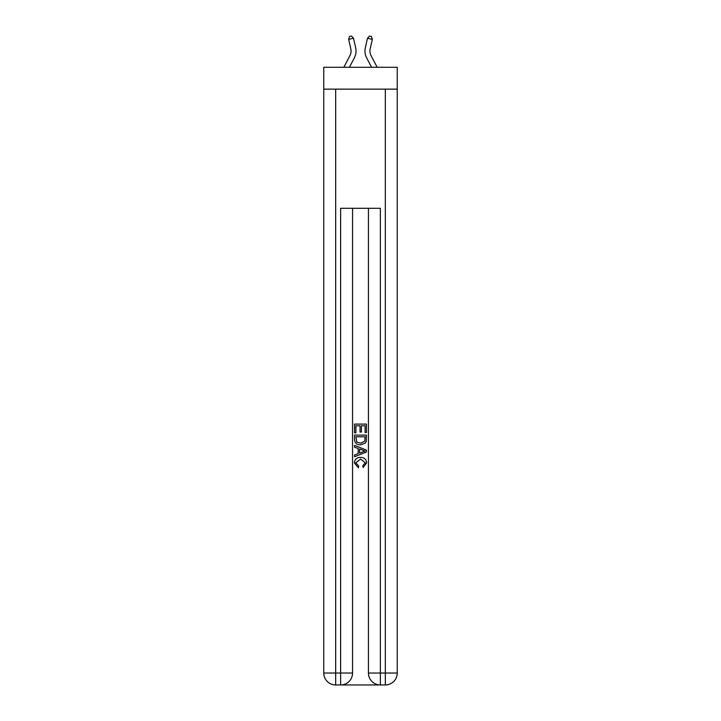 <?xml version="1.0" encoding="UTF-8"?>
<svg xmlns="http://www.w3.org/2000/svg" width="721" height="721" viewBox="0 0 721 721"><rect width="100%" height="100%" fill="white"/><g stroke="black" fill="none" stroke-linecap="round" stroke-linejoin="round"><path stroke-width="1.08" d="M397.244 89.143L397.244 67.296L323.756 67.296L323.756 89.143L397.244 89.143L397.244 673.035L385.329 673.035L385.329 89.143M343.818 67.296L349.928 55.616A9.932 9.932 -36.6 0 0 350.821 48.803L348.658 39.34L349.541 36.492L351.478 36.05L353.506 38.24L355.66 47.703A14.898 14.898 155.5 0 1 354.326 57.923L349.424 67.296M371.072 55.616A9.932 9.932 24.5 0 1 370.179 48.803A9.932 9.932 24.5 0 0 371.072 55.616A9.932 9.932 24.5 0 1 370.179 48.803A9.932 9.932 24.5 0 0 371.072 55.616A9.932 9.932 24.5 0 1 370.179 48.803A9.932 9.932 24.5 0 0 371.072 55.616A9.932 9.932 24.5 0 1 370.179 48.803A9.932 9.932 24.5 0 0 371.072 55.616A9.932 9.932 24.5 0 1 370.179 48.803A9.932 9.932 24.5 0 0 371.072 55.616A9.932 9.932 24.5 0 1 370.179 48.803A9.932 9.932 24.5 0 0 371.072 55.616A9.932 9.932 24.5 0 1 370.179 48.803A9.932 9.932 24.5 0 0 371.072 55.616A9.932 9.932 24.5 0 1 370.179 48.803A9.932 9.932 24.5 0 0 371.072 55.616A9.932 9.932 24.5 0 1 370.179 48.803A9.932 9.932 24.5 0 0 371.072 55.616A9.932 9.932 24.5 0 1 370.179 48.803A9.932 9.932 24.5 0 0 371.072 55.616A9.932 9.932 24.5 0 1 370.179 48.803A9.932 9.932 24.5 0 0 371.072 55.616A9.932 9.932 24.5 0 1 370.179 48.803A9.932 9.932 24.5 0 0 371.072 55.616A9.932 9.932 24.5 0 1 370.179 48.803A9.932 9.932 24.5 0 0 371.072 55.616A9.932 9.932 24.5 0 1 370.179 48.803A9.932 9.932 24.5 0 0 371.072 55.616A9.932 9.932 24.5 0 1 370.179 48.803A9.932 9.932 24.5 0 0 371.072 55.616A9.932 9.932 24.5 0 1 370.179 48.803A9.932 9.932 24.5 0 0 371.072 55.616A9.932 9.932 24.5 0 1 370.179 48.803A9.932 9.932 24.5 0 0 371.072 55.616A9.932 9.932 24.5 0 1 370.179 48.803A9.932 9.932 24.5 0 0 371.072 55.616A9.932 9.932 24.5 0 1 370.179 48.803A9.932 9.932 24.5 0 0 371.072 55.616A9.932 9.932 24.5 0 1 370.179 48.803A9.932 9.932 24.5 0 0 371.072 55.616A9.932 9.932 24.5 0 1 370.179 48.803A9.932 9.932 24.5 0 0 371.072 55.616A9.932 9.932 24.5 0 1 370.179 48.803A9.932 9.932 24.5 0 0 371.072 55.616A9.932 9.932 24.5 0 1 370.179 48.803A9.932 9.932 24.5 0 0 371.072 55.616A9.932 9.932 24.5 0 1 370.179 48.803A9.932 9.932 24.5 0 0 371.072 55.616A9.932 9.932 24.5 0 1 370.179 48.803A9.932 9.932 24.5 0 0 371.072 55.616A9.932 9.932 24.5 0 1 370.179 48.803A9.932 9.932 24.5 0 0 371.072 55.616A9.932 9.932 24.5 0 1 370.179 48.803A9.932 9.932 24.5 0 0 371.072 55.616A9.932 9.932 24.5 0 1 370.179 48.803A9.932 9.932 24.5 0 0 371.072 55.616L377.182 67.296L371.072 55.616A9.932 9.932 36.6 0 1 370.179 48.803L372.342 39.34L367.494 38.24L365.34 47.703A14.898 14.898 -155.5 0 0 366.674 57.923L371.576 67.296M341.538 684.95L379.462 684.95M380.364 684.95L380.364 673.035L368.44 673.035A11.915 11.915 0 0 0 380.364 684.95L385.329 684.95L385.329 673.035L380.364 673.035L380.364 208.306L340.636 208.306L340.636 673.035L323.756 673.035L323.756 89.143M352.56 208.306L352.56 673.035A11.915 11.915 0 0 1 340.636 684.95L335.671 684.95A11.915 11.915 0 0 1 323.756 673.035M368.44 673.035L368.44 208.306M385.329 684.95A11.915 11.915 0 0 0 397.244 673.035M354.543 432.798L354.543 424.092L366.457 424.092L366.457 432.492L365.087 432.492L365.087 425.778L361.419 425.778L361.419 432.041L360.04 432.041L360.04 425.778L355.913 425.778L355.913 432.798L354.543 432.798M354.543 439.359L354.543 435.096L366.457 435.096L366.286 441.27L365.43 443.009L360.563 444.866C356.751 444.884 354.75 443.045 354.543 439.359M355.913 436.773L356.76 442.045L360.59 443.19L364.835 441.162L365.087 436.773L355.913 436.773M354.543 447.164L354.543 445.38L366.457 450.111L366.457 452.004L354.543 456.735L354.543 454.951L358.211 453.599L358.211 448.516L354.543 447.164M362.879 450.246L359.581 449.021L359.581 453.094L365.087 451.058L362.879 450.246M355.768 462.765L358.752 466.108L358.355 467.785L354.39 462.918C354.714 459.259 356.778 457.42 360.59 457.393C364.249 457.475 366.259 459.304 366.61 462.891L363.15 467.478L362.789 465.802L365.232 462.81L360.599 459.079L355.768 462.765M349.928 55.616A9.932 9.932 -24.5 0 0 350.821 48.803A9.932 9.932 -24.5 0 1 349.928 55.616A9.932 9.932 -24.5 0 0 350.821 48.803A9.932 9.932 -24.5 0 1 349.928 55.616A9.932 9.932 -24.5 0 0 350.821 48.803A9.932 9.932 -24.5 0 1 349.928 55.616A9.932 9.932 -24.5 0 0 350.821 48.803A9.932 9.932 -24.5 0 1 349.928 55.616A9.932 9.932 -24.5 0 0 350.821 48.803A9.932 9.932 -24.5 0 1 349.928 55.616A9.932 9.932 -24.5 0 0 350.821 48.803A9.932 9.932 -24.5 0 1 349.928 55.616A9.932 9.932 -24.5 0 0 350.821 48.803A9.932 9.932 -24.5 0 1 349.928 55.616A9.932 9.932 -24.5 0 0 350.821 48.803A9.932 9.932 -24.5 0 1 349.928 55.616A9.932 9.932 -24.5 0 0 350.821 48.803A9.932 9.932 -24.5 0 1 349.928 55.616A9.932 9.932 -24.5 0 0 350.821 48.803A9.932 9.932 -24.5 0 1 349.928 55.616A9.932 9.932 -24.5 0 0 350.821 48.803A9.932 9.932 -24.5 0 1 349.928 55.616A9.932 9.932 -24.5 0 0 350.821 48.803A9.932 9.932 -24.5 0 1 349.928 55.616A9.932 9.932 -24.5 0 0 350.821 48.803A9.932 9.932 -24.5 0 1 349.928 55.616A9.932 9.932 -24.5 0 0 350.821 48.803A9.932 9.932 -24.5 0 1 349.928 55.616A9.932 9.932 -24.5 0 0 350.821 48.803A9.932 9.932 -24.5 0 1 349.928 55.616A9.932 9.932 -24.5 0 0 350.821 48.803A9.932 9.932 -24.5 0 1 349.928 55.616A9.932 9.932 -24.5 0 0 350.821 48.803A9.932 9.932 -24.5 0 1 349.928 55.616A9.932 9.932 -24.5 0 0 350.821 48.803A9.932 9.932 -24.5 0 1 349.928 55.616A9.932 9.932 -24.5 0 0 350.821 48.803A9.932 9.932 -24.5 0 1 349.928 55.616A9.932 9.932 -24.5 0 0 350.821 48.803A9.932 9.932 -24.5 0 1 349.928 55.616A9.932 9.932 -24.5 0 0 350.821 48.803A9.932 9.932 -24.5 0 1 349.928 55.616A9.932 9.932 -24.5 0 0 350.821 48.803A9.932 9.932 -24.5 0 1 349.928 55.616A9.932 9.932 -24.5 0 0 350.821 48.803A9.932 9.932 -24.5 0 1 349.928 55.616A9.932 9.932 -24.5 0 0 350.821 48.803A9.932 9.932 -24.5 0 1 349.928 55.616A9.932 9.932 -24.5 0 0 350.821 48.803A9.932 9.932 -24.5 0 1 349.928 55.616A9.932 9.932 -24.5 0 0 350.821 48.803A9.932 9.932 -24.5 0 1 349.928 55.616A9.932 9.932 -24.5 0 0 350.821 48.803A9.932 9.932 -24.5 0 1 349.928 55.616A9.932 9.932 -24.5 0 0 350.821 48.803A9.932 9.932 -24.5 0 1 349.928 55.616M353.506 38.24L355.66 47.703L353.506 38.24L355.66 47.703L353.506 38.24L355.66 47.703L353.506 38.24L355.66 47.703L353.506 38.24L355.66 47.703L353.506 38.24L355.66 47.703L353.506 38.24L355.66 47.703L353.506 38.24L355.66 47.703L353.506 38.24L355.66 47.703L353.506 38.24L355.66 47.703L353.506 38.24L355.66 47.703L353.506 38.24L355.66 47.703L353.506 38.24L355.66 47.703L353.506 38.24L355.66 47.703L353.506 38.24L355.66 47.703L353.506 38.24L355.66 47.703L353.506 38.24L355.66 47.703L353.506 38.24L355.66 47.703L353.506 38.24L355.66 47.703L353.506 38.24L355.66 47.703L353.506 38.24L355.66 47.703L353.506 38.24L355.66 47.703L353.506 38.24L355.66 47.703L353.506 38.24L355.66 47.703L353.506 38.24L355.66 47.703L353.506 38.24L355.66 47.703L353.506 38.24L355.66 47.703L353.506 38.24L355.66 47.703L353.506 38.24L348.658 39.34M367.494 38.24L365.34 47.703L367.494 38.24L365.34 47.703L367.494 38.24L365.34 47.703L367.494 38.24L365.34 47.703L367.494 38.24L365.34 47.703L367.494 38.24L365.34 47.703L367.494 38.24L365.34 47.703L367.494 38.24L365.34 47.703L367.494 38.24L365.34 47.703L367.494 38.24L365.34 47.703L367.494 38.24L365.34 47.703L367.494 38.24L365.34 47.703L367.494 38.24L365.34 47.703L367.494 38.24L365.34 47.703L367.494 38.24L365.34 47.703L367.494 38.24L365.34 47.703L367.494 38.24L365.34 47.703L367.494 38.24L365.34 47.703L367.494 38.24L365.34 47.703L367.494 38.24L365.34 47.703L367.494 38.24L365.34 47.703L367.494 38.24L365.34 47.703L367.494 38.24L365.34 47.703L367.494 38.24L365.34 47.703L367.494 38.24L365.34 47.703L367.494 38.24L365.34 47.703L367.494 38.24L365.34 47.703L367.494 38.24L365.34 47.703L367.494 38.24L369.522 36.05L371.459 36.492L372.342 39.34M335.671 89.143L335.671 684.95M352.56 673.035L340.636 673.035L340.636 684.95"/></g></svg>
